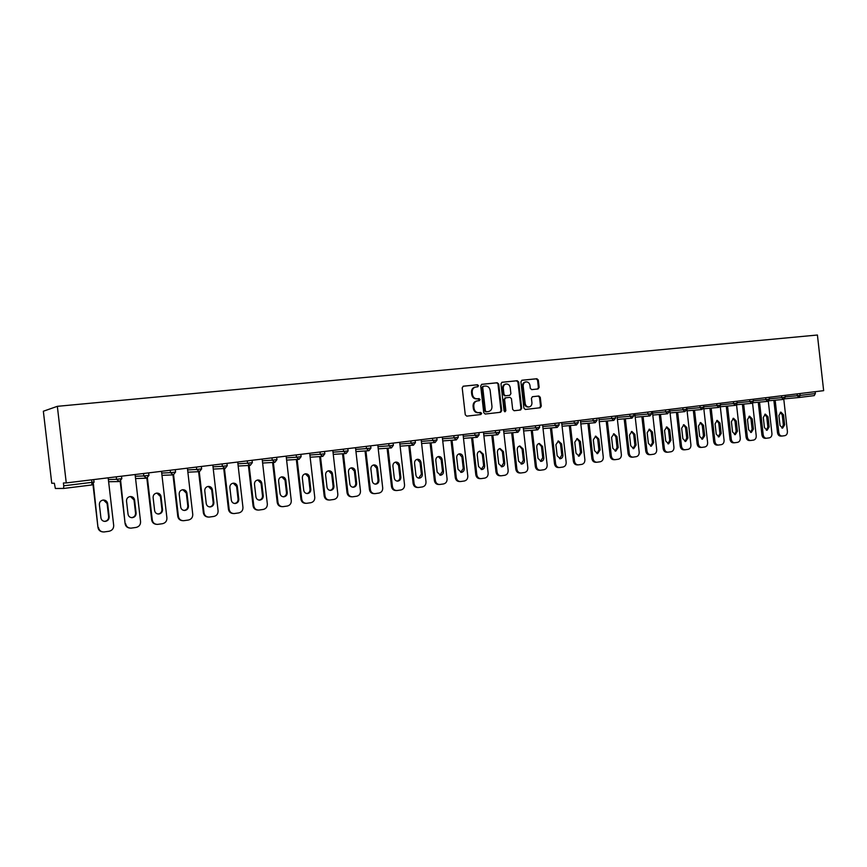 <?xml version="1.0" encoding="UTF-8"?>
<svg xmlns="http://www.w3.org/2000/svg" width="867" height="867" viewBox="0 0 867 867"><rect width="100%" height="100%" fill="white"/><g stroke="black" fill="none" stroke-linecap="round" stroke-linejoin="round"><path stroke-width="1.3" d="M478.508 385.707L477.468 384.753L463.368 386.183L462.198 387.82L465.276 414.794L466.782 416.138L480.86 414.534L481.662 413.386L480.621 412.443L478.812 412.649C476.211 412.649 474.617 411.218 474.032 408.357L473.783 406.114C473.696 403.253 474.888 401.508 477.359 400.89L479.299 400.684L480.08 399.546L479.039 398.603L477.229 398.798C474.628 398.787 473.035 397.346 472.45 394.474L472.201 392.231C472.114 389.402 473.284 387.668 475.723 387.04L477.739 386.834L478.508 385.707M477.24 386.888L477.804 385.815L476.763 384.861L463.065 386.248M466.739 416.138L480.166 414.61L480.957 413.461L478.812 412.649M478.747 400.738L479.375 399.644L477.229 398.798M538.06 388.958L539.144 387.376L538.309 380.049L536.901 378.727L522.01 380.234L520.904 381.827L523.896 408.129L525.337 409.452L540.206 407.75L541.279 406.157L540.271 397.314L538.862 396.002L532.49 396.696L531.428 398.289L531.926 402.689C531.991 405.052 531.027 406.471 529.033 406.959C526.941 406.981 525.651 405.81 525.164 403.448L523.191 386.14C523.126 383.81 524.069 382.401 526.02 381.903C528.155 381.848 529.466 383.03 529.965 385.436L530.29 388.308L531.72 389.63L538.06 388.958M823.65 390.659L66.26 482.919L57.341 406.33L817.418 335.02L823.65 390.659M498.709 384.092L497.246 382.748L481.846 384.309L480.697 385.934L483.743 412.692L485.227 414.036L500.627 412.269L501.733 410.655L498.709 384.092L496.531 382.856L481.543 384.384M502.101 382.26L517.241 380.721L518.683 382.054L521.674 408.39L520.59 409.993L514.12 410.73L512.679 409.408L511.454 398.69L510.013 397.357L505.699 397.823L504.583 399.438L505.851 410.633L505.082 411.76L504.041 410.839L500.974 383.864L501.982 382.271M57.341 406.33L43.35 411.24L51.749 483.277L54.328 483.212L55.358 488.479L63.594 488.457L63.735 485.813L91.935 482.345L91.642 479.83M66.26 482.919L63.41 482.984L63.735 485.813M799.916 393.553L800.133 395.428L815.359 393.553L815.153 391.7M815.359 393.553L814.232 395.612L799.06 397.487M475.181 387.137L475.018 387.148C472.591 387.777 471.41 389.5 471.496 392.339L472.201 392.231M476.525 398.896C473.935 398.874 472.342 397.444 471.756 394.572L471.496 392.339M477.273 400.912L476.655 400.988C474.195 401.605 473.003 403.339 473.079 406.2L473.783 406.114M478.107 412.735C475.506 412.735 473.924 411.305 473.339 408.444L473.079 406.2M485.184 414.036L499.901 412.356L501.007 410.73L497.994 384.2M483.526 386.238L482.724 387.376L485.401 410.85L486.43 411.792L488.392 411.565C490.863 410.969 492.055 409.224 491.968 406.363L490.148 390.356C489.573 387.516 487.991 386.075 485.422 386.043L483.526 386.238M482.778 386.357L482.019 387.484L482.724 387.376M488.327 411.576L485.726 411.868L484.686 410.936L482.019 387.484M501.809 382.325L517.241 380.721M514.077 410.73L519.853 410.08L520.937 408.476L517.946 382.163L516.504 380.83M505.645 397.834L503.857 399.535L505.125 410.72L505.851 410.633M504.692 411.717L505.125 410.72M510.197 387.56C509.688 385.132 508.355 383.951 506.176 384.005C504.193 384.514 503.239 385.934 503.304 388.275L504.009 394.431L505.461 395.764L509.807 395.298L510.891 393.694L510.197 387.56M506.176 384.005L505.45 384.114C503.467 384.623 502.513 386.043 502.589 388.383L503.304 388.275M509.048 395.406L504.735 395.861L503.283 394.528L502.589 388.383M526.02 381.903L525.283 382.011C523.321 382.51 522.389 383.929 522.454 386.248L523.191 386.14M529.033 406.959L528.296 407.046C526.204 407.067 524.903 405.897 524.427 403.534L522.454 386.248M525.294 409.452L539.458 407.837L540.531 406.244L539.523 397.411L538.114 396.1L532.338 396.728M537.54 389.012L538.396 387.484L537.562 380.169L536.153 378.846L521.728 380.31M102.512 531.883C99.954 531.449 98.437 529.986 97.971 527.483L92.975 484.48M103.498 500.021L107.096 503.499L108.635 516.754C108.646 519.333 107.345 520.861 104.744 521.338L104.203 521.349M97.971 527.483L93.419 484.068M98.48 527.548C99.087 530.441 100.908 531.915 103.942 531.97L109.058 531.265C112.201 530.506 113.74 528.556 113.696 525.424L108.169 477.815M99.38 504.605C99.358 502.069 100.626 500.552 103.184 500.042C105.633 500.031 107.107 501.191 107.616 503.521L109.155 516.808C109.166 519.387 107.866 520.915 105.254 521.392C102.859 521.37 101.417 520.211 100.93 517.924L99.38 504.605M129.725 528.068C127.124 527.7 125.585 526.247 125.108 523.69L120.188 481.358M130.451 496.52L134.027 499.966L135.545 513.091C135.555 515.637 134.287 517.144 131.741 517.621L131.329 517.632M125.108 523.69L120.697 481.077M125.65 523.755C126.246 526.627 128.045 528.09 131.025 528.144L136.032 527.45C139.11 526.702 140.617 524.773 140.573 521.674L135.1 474.531M126.517 501.039C126.495 498.536 127.731 497.029 130.234 496.531C132.64 496.52 134.092 497.68 134.58 499.988L136.108 513.134C136.119 515.681 134.851 517.198 132.293 517.675C129.942 517.642 128.522 516.504 128.045 514.229L126.517 501.039M156.385 524.329C153.752 524.015 152.191 522.573 151.703 519.983L146.848 478.15M156.884 493.085L160.428 496.498L161.934 509.503C161.945 512.018 160.709 513.513 158.206 513.979L157.902 513.99M151.703 519.983L152.289 520.037L147.412 477.977M152.289 520.037C152.885 522.888 154.64 524.34 157.566 524.383L162.476 523.711C165.489 522.974 166.963 521.067 166.919 518L161.511 471.312M153.112 497.55C153.091 495.079 154.304 493.583 156.754 493.095C159.116 493.085 160.536 494.223 161.024 496.52L162.53 509.536C162.552 512.061 161.305 513.557 158.813 514.023C156.494 514.001 155.095 512.863 154.629 510.609L153.112 497.55M182.504 520.666C179.859 520.395 178.288 518.965 177.778 516.342L172.977 474.899L161.977 475.344M182.818 489.714L186.307 493.106L187.803 505.981C187.825 508.463 186.611 509.948 184.162 510.414L183.945 510.425M177.778 516.342L178.407 516.396L173.595 474.845M178.407 516.396C178.992 519.214 180.726 520.655 183.598 520.709L188.399 520.037C191.358 519.311 192.799 517.436 192.756 514.391L187.402 468.158M179.198 494.136C179.166 491.676 180.358 490.202 182.753 489.714C185.072 489.714 186.47 490.841 186.947 493.117L188.442 506.003C188.464 508.495 187.25 509.98 184.801 510.446C182.525 510.425 181.16 509.297 180.694 507.065L179.198 494.136M208.102 517.057C205.457 516.84 203.875 515.41 203.355 512.776L198.608 471.691M208.253 486.409C210.529 486.409 211.906 487.525 212.382 489.779L213.856 502.546C213.878 505.017 212.697 506.48 210.291 506.935C208.058 506.913 206.714 505.797 206.248 503.586L204.775 490.776C204.742 488.349 205.902 486.896 208.253 486.409L211.7 489.779L213.174 502.524C213.195 504.984 212.014 506.447 209.619 506.902L209.478 506.913M203.355 512.776L204.016 512.82L199.258 471.67M204.016 512.82C204.601 515.616 206.303 517.046 209.131 517.09L213.824 516.439C216.728 515.735 218.148 513.871 218.094 510.858L212.805 465.07M233.19 513.524C230.557 513.351 228.964 511.931 228.444 509.276L223.74 468.548M233.223 483.168L236.615 486.506L238.067 499.132C238.1 501.57 236.94 503.012 234.589 503.467L234.524 503.478M228.444 509.276L229.148 509.308L224.434 468.516M229.148 509.308C229.722 512.094 231.391 513.502 234.177 513.557L238.772 512.917C241.611 512.213 243.009 510.37 242.955 507.39L237.71 462.035M229.863 487.482C229.831 485.076 230.969 483.645 233.277 483.168C235.51 483.157 236.854 484.274 237.33 486.506L238.783 499.154C238.815 501.592 237.656 503.044 235.304 503.499C233.104 503.467 231.782 502.361 231.326 500.172L229.863 487.482M257.802 510.056C255.169 509.915 253.587 508.506 253.056 505.84L248.395 465.471M257.727 479.993L261.054 483.298L262.495 495.805C262.528 498.222 261.39 499.652 259.092 500.096L259.84 500.118C257.683 500.096 256.383 498.991 255.928 496.813L254.475 484.252C254.443 481.879 255.559 480.448 257.813 479.982C260.013 479.982 261.335 481.077 261.801 483.287L263.243 495.826C263.275 498.232 262.137 499.663 259.84 500.118M253.056 505.84L253.793 505.873L249.132 465.438M253.793 505.873C254.367 508.626 256.014 510.034 258.745 510.078L263.243 509.449C266.028 508.756 267.394 506.935 267.339 503.976L262.159 459.055M281.948 506.642C279.326 506.545 277.743 505.147 277.212 502.47L272.596 462.458M281.764 476.872L285.037 480.155L286.468 492.543C286.5 494.905 285.395 496.325 283.173 496.791M277.212 502.47L277.982 502.492L273.365 462.414M277.982 502.492C278.545 505.233 280.16 506.621 282.848 506.664L287.259 506.057C289.99 505.374 291.334 503.564 291.269 500.638L286.153 456.129M278.632 481.087C278.6 478.725 279.683 477.316 281.905 476.85C284.062 476.85 285.362 477.945 285.817 480.145L287.248 492.554C287.28 494.938 286.164 496.358 283.91 496.802C281.797 496.78 280.507 495.686 280.063 493.529L278.632 481.087M305.639 503.304C303.027 503.228 301.456 501.852 300.914 499.164L296.351 459.499M305.368 473.805L308.576 477.067L309.996 489.346C310.028 491.654 308.966 493.052 306.82 493.54M300.914 499.164L301.716 499.186L297.143 459.456M301.716 499.186C302.269 501.895 303.873 503.272 306.506 503.326L310.83 502.719C313.507 502.047 314.829 500.259 314.764 497.365L309.692 453.268M302.334 477.977C302.301 475.647 303.374 474.249 305.542 473.783C307.655 473.783 308.945 474.878 309.389 477.045L310.809 489.346C310.841 491.708 309.747 493.106 307.536 493.551C305.455 493.529 304.198 492.445 303.753 490.31L302.334 477.977M328.886 500.021L328.886 500.021C326.295 499.977 324.724 498.612 324.182 495.924L319.663 456.606M328.539 470.803L331.693 474.032L333.091 486.203C333.134 488.468 332.104 489.844 330.024 490.343M324.182 495.924L325.017 495.935L320.487 456.551M325.017 495.935C325.569 498.623 327.141 499.988 329.731 500.031L333.968 499.446C336.602 498.785 337.892 497.019 337.827 494.147L332.809 450.45M325.602 474.921C325.569 472.613 326.621 471.236 328.745 470.781C330.826 470.781 332.094 471.854 332.538 474.011L333.936 486.192C333.968 488.533 332.895 489.92 330.728 490.364C328.691 490.332 327.444 489.259 327.011 487.135L325.602 474.921M351.764 496.802L351.655 496.802C349.108 496.758 347.569 495.404 347.028 492.727L342.552 453.755M351.287 467.855L354.375 471.063L355.763 483.114C355.817 485.336 354.82 486.701 352.804 487.211M347.028 492.727L347.895 492.738L343.408 453.701M347.895 492.738C348.436 495.415 349.975 496.769 352.533 496.813L356.684 496.227C359.274 495.577 360.531 493.832 360.466 490.982L355.503 447.686M348.447 471.919C348.415 469.632 349.444 468.267 351.525 467.822C353.573 467.822 354.82 468.895 355.253 471.03L356.64 483.103C356.673 485.422 355.633 486.799 353.508 487.221C351.493 487.2 350.268 486.138 349.845 484.024L348.447 471.919M374.208 493.637L374.013 493.637C371.51 493.594 369.992 492.25 369.461 489.606L365.029 450.959M373.634 464.961L376.657 468.137L378.034 480.08C378.088 482.269 377.134 483.613 375.173 484.133M369.461 489.606L370.35 489.606L365.917 450.905M370.35 489.606C370.892 492.25 372.409 493.605 374.923 493.648L378.987 493.074C381.534 492.434 382.77 490.7 382.705 487.883L377.784 444.977M370.881 468.982C370.848 466.717 371.856 465.362 373.905 464.918C375.91 464.918 377.134 465.98 377.568 468.104L378.933 480.069C378.977 482.355 377.947 483.721 375.866 484.144C373.883 484.122 372.691 483.071 372.257 480.979L370.881 468.982M396.252 490.538L395.981 490.527C393.51 490.494 392.014 489.151 391.494 486.528L387.105 448.217M395.58 462.111L398.549 465.265L399.904 477.11C399.958 479.245 399.037 480.578 397.129 481.109M391.494 486.528L392.415 486.528L388.015 448.152M392.415 486.528C392.946 489.151 394.442 490.494 396.902 490.538L400.901 489.974C403.393 489.346 404.607 487.622 404.542 484.837L399.676 442.311M392.914 466.088C392.87 463.845 393.856 462.501 395.872 462.068C397.845 462.078 399.048 463.13 399.481 465.221L400.836 477.088C400.868 479.353 399.871 480.697 397.823 481.131C395.883 481.098 394.702 480.058 394.279 477.977L392.914 466.088M417.905 487.482L417.547 487.482C415.13 487.438 413.657 486.116 413.125 483.515L408.791 445.53M417.135 459.315L420.04 462.447L421.384 474.184L418.707 478.14M413.125 483.515L414.079 483.504L409.733 445.465M414.079 483.504C414.599 486.116 416.073 487.438 418.501 487.482L422.413 486.929C424.873 486.311 426.065 484.61 426 481.835L421.178 439.688M414.556 463.249C414.513 461.027 415.477 459.705 417.46 459.272C419.4 459.272 420.582 460.323 421.004 462.404L422.348 474.162C422.381 476.406 421.405 477.739 419.4 478.161C417.482 478.129 416.323 477.088 415.911 475.029L414.556 463.249M439.157 484.48L438.745 484.49C436.361 484.447 434.909 483.125 434.389 480.546L430.086 442.885M438.323 456.573L441.162 459.673L442.495 471.312L439.905 475.224M434.389 480.546L435.364 480.535L431.051 442.809M435.364 480.535C435.884 483.125 437.336 484.436 439.721 484.48L443.557 483.938C445.974 483.32 447.144 481.64 447.079 478.898L442.3 437.109M435.819 460.453C435.776 458.264 436.719 456.942 438.659 456.519C440.566 456.53 441.737 457.559 442.148 459.629L443.481 471.28C443.525 473.501 442.56 474.823 440.588 475.235L437.152 472.136L435.819 460.453M460.052 481.532L459.564 481.543C457.223 481.499 455.793 480.199 455.283 477.63L451.013 440.295M459.131 453.875L461.927 456.952L463.238 468.483L460.724 472.352M455.283 477.63L456.28 477.609L452.01 440.219M456.28 477.609C456.79 480.177 458.22 481.488 460.572 481.532L464.344 481.001C466.706 480.394 467.855 478.725 467.79 476.005L463.065 434.584M456.703 457.722C456.66 455.533 457.592 454.232 459.499 453.82C461.374 453.82 462.512 454.85 462.924 456.898L464.246 468.451C464.289 470.651 463.346 471.962 461.407 472.374L458.025 469.296L456.703 457.722M480.567 478.638L480.025 478.649C477.717 478.606 476.319 477.316 475.81 474.769L471.583 437.737M479.592 451.23L482.323 454.275L483.623 465.709L481.185 469.535M475.81 474.769L476.828 474.748L472.602 437.662M476.828 474.748C477.338 477.294 478.747 478.584 481.055 478.627L484.751 478.118C487.081 477.511 488.208 475.864 488.143 473.165L483.461 432.102M477.24 455.023C477.186 452.867 478.096 451.577 479.971 451.154L483.353 454.221L484.653 465.677C484.696 467.855 483.775 469.155 481.868 469.556L478.541 466.5L477.24 455.023M500.736 475.788L500.14 475.799C497.875 475.766 496.488 474.477 495.989 471.951L491.806 435.234M499.695 448.618L502.372 451.642L503.662 462.978L501.299 466.76M495.989 471.951L497.029 471.919L492.846 435.147M497.029 471.919C497.528 474.455 498.915 475.745 501.191 475.788L504.822 475.279C507.108 474.683 508.225 473.046 508.149 470.369L503.51 429.653M497.409 452.379C497.365 450.233 498.254 448.965 500.096 448.542L503.424 451.588L504.713 462.945C504.757 465.102 503.846 466.392 501.982 466.793L498.709 463.758L497.409 452.379M520.558 472.992L519.907 473.003C517.675 472.97 516.32 471.691 515.822 469.188L511.682 432.774M519.463 446.061L522.086 449.063L523.365 460.301L521.078 464.04M515.822 469.188L516.884 469.155L512.744 432.687M516.884 469.155C517.382 471.659 518.748 472.938 520.98 472.981L524.557 472.482C526.8 471.897 527.895 470.282 527.819 467.627L523.224 427.258M517.241 449.778C517.198 447.654 518.076 446.386 519.886 445.985L523.159 448.998L524.437 460.258C524.481 462.404 523.592 463.672 521.761 464.062L518.531 461.06L517.241 449.778M540.054 470.239L539.35 470.261C537.15 470.217 535.806 468.949 535.318 466.457L531.222 430.346M538.895 443.546L541.463 446.516L542.731 457.668L540.509 461.363M535.318 466.457L536.413 466.424L532.295 430.26M536.413 466.424C536.901 468.917 538.244 470.185 540.444 470.228L543.945 469.741C546.156 469.166 547.229 467.562 547.153 464.929L542.612 424.895M536.749 447.209C536.695 445.118 537.562 443.861 539.339 443.46L542.558 446.451L543.826 457.613C543.869 459.738 542.991 460.995 541.192 461.396L538.017 458.405L536.749 447.209M559.204 467.53L558.467 467.551C556.3 467.508 554.978 466.262 554.501 463.791L550.426 427.973M558.012 441.065L560.516 444.012L561.773 455.067L559.627 458.73M554.501 463.791L555.606 463.747L551.531 427.875M555.606 463.747C556.094 466.218 557.416 467.476 559.583 467.519L563.019 467.042C565.197 466.468 566.249 464.885 566.173 462.274L561.664 422.576M555.92 444.695L558.456 440.978L561.632 443.947L562.889 455.023C562.943 457.126 562.076 458.372 560.31 458.762L557.178 455.793L555.92 444.695M578.051 464.875L577.27 464.896C575.135 464.853 573.835 463.607 573.358 461.157L569.326 425.632M576.804 438.637L579.264 441.563L580.511 452.52L578.419 456.14M573.358 461.157L574.485 461.114L570.443 425.534M574.485 461.114C574.962 463.574 576.262 464.82 578.397 464.864L581.779 464.387C583.914 463.823 584.954 462.252 584.878 459.662L580.413 420.289M574.778 442.224L577.27 438.539L580.391 441.487L581.638 452.466L579.113 456.172L576.024 453.235L574.778 442.224M596.583 462.252L595.759 462.284C593.657 462.241 592.378 461.006 591.901 458.567L587.913 423.324M595.293 436.242L597.699 439.135L598.934 450.016L596.908 453.593M591.901 458.567L593.05 458.524L589.051 423.226M593.05 458.524C593.527 460.962 594.805 462.198 596.908 462.241L600.235 461.775C602.337 461.222 603.345 459.662 603.269 457.093L598.848 418.046M593.321 439.786L595.77 436.134L598.848 439.07L600.083 449.951L597.601 453.625L594.556 450.71L593.321 439.786M614.801 459.683L613.944 459.705C611.885 459.662 610.617 458.437 610.151 456.02L606.196 421.059M613.478 433.879L615.841 436.762L617.055 447.545L615.093 451.078M610.151 456.02L611.311 455.977L607.344 420.961M611.311 455.977C611.777 458.394 613.045 459.618 615.115 459.673L618.388 459.207C620.447 458.665 621.444 457.115 621.368 454.568L616.99 415.835M611.571 437.401L613.977 433.771L617.001 436.686L618.225 447.48L615.787 451.122L612.796 448.228L611.571 437.401M632.737 457.147L631.848 457.18C629.81 457.137 628.564 455.912 628.098 453.517L624.175 418.837M631.371 431.571L633.679 434.421L634.893 445.118L632.986 448.618M628.098 453.517L629.279 453.463L625.356 418.728M629.279 453.463C629.745 455.869 630.992 457.093 633.029 457.137L636.237 456.681C638.275 456.14 639.25 454.611 639.174 452.086L634.828 413.667M629.518 435.039L631.88 431.452L634.872 434.334L636.075 445.053L633.679 448.662L630.732 445.779L629.518 435.039M650.38 454.655L649.459 454.687C647.454 454.644 646.218 453.43 645.763 451.057L641.873 416.648M648.982 429.284L651.247 432.113L652.439 442.734L650.586 446.191M645.763 451.057L646.966 451.003L643.065 416.539M646.966 451.003C647.421 453.387 648.646 454.601 650.651 454.644L653.816 454.2C655.81 453.658 656.774 452.14 656.698 449.637L652.396 411.522M647.183 432.72L649.502 429.165L652.439 432.037L653.642 442.658L651.29 446.234L648.386 443.384L647.183 432.72M667.742 452.195L666.788 452.238C664.816 452.195 663.602 450.992 663.147 448.629L659.288 414.491M666.311 427.041L668.522 429.848L669.714 440.382L667.915 443.806M663.147 448.629L664.36 448.575L660.502 414.383M664.36 448.575C664.816 450.938 666.029 452.14 668.002 452.184L671.101 451.75C673.074 451.219 674.017 449.713 673.941 447.231L669.671 409.419M664.556 430.444L666.842 426.922L669.736 429.761L670.928 440.306L668.62 443.85L665.748 441.01L664.556 430.444M684.822 449.778L683.835 449.832C681.896 449.778 680.703 448.586 680.259 446.245L676.433 412.367M683.369 424.83L685.537 427.615L686.718 438.063L684.963 441.455M680.259 446.245L681.484 446.18L677.658 412.258M681.484 446.18C681.928 448.532 683.131 449.724 685.071 449.767L688.127 449.344C690.067 448.824 690.999 447.329 690.912 444.869L686.686 407.349M681.668 428.2L683.911 424.7L686.762 427.529L687.943 437.987L685.667 441.498L682.849 438.68L681.668 428.2M700.753 447.437L700.634 447.448C698.715 447.405 697.545 446.223 697.101 443.893L693.307 410.275M700.157 422.663L702.281 425.415L703.451 435.787L701.75 439.135M697.101 443.893L698.336 443.828L694.543 410.167M698.336 443.828C698.78 446.158 699.962 447.35 701.88 447.394L704.882 446.971C706.789 446.451 707.7 444.977 707.624 442.528L703.733 407.967M698.499 425.99L700.709 422.522L703.527 425.329L704.698 435.711L702.465 439.19L699.68 436.394L698.499 425.99M717.28 445.096L717.161 445.118C715.275 445.074 714.115 443.893 713.682 441.574L709.921 408.227M716.695 420.517L718.765 423.259L719.924 433.543L718.277 436.86M713.682 441.574L714.928 441.509L711.168 408.108M714.928 441.509C715.373 443.828 716.532 445.009 718.418 445.053L721.377 444.641C723.251 444.132 724.151 442.658 724.075 440.241L720.271 406.493M715.08 423.811L717.247 420.376L720.022 423.161L721.181 433.467L718.992 436.914L716.24 434.139L715.08 423.811M733.558 442.799L733.439 442.809C731.575 442.766 730.437 441.596 730.003 439.298L726.275 406.2M732.962 418.414L734.999 421.124L736.148 431.332L734.544 434.616M730.003 439.298L731.271 439.233L727.543 406.081M731.271 439.233C731.705 441.531 732.853 442.701 734.707 442.744L737.622 442.343C739.464 441.834 740.353 440.382 740.266 437.976L736.538 404.791M731.401 421.676L733.536 418.262L736.267 421.037L737.416 431.257L735.259 434.681L732.55 431.918L731.401 421.676M749.576 440.534L749.467 440.544C747.636 440.501 746.509 439.341 746.075 437.055L742.38 404.206M748.99 416.344L750.985 419.032L752.122 429.165L750.562 432.405M746.075 437.055L747.354 436.99L743.658 404.087M747.354 436.99C747.788 439.266 748.915 440.436 750.746 440.479L753.607 440.078C755.428 439.58 756.306 438.138 756.219 435.754L752.545 403.014M747.473 419.563L749.576 416.182L752.263 418.934L753.412 429.078L751.288 432.47L748.611 429.729L747.473 419.563M765.355 438.301L765.247 438.312C763.448 438.268 762.331 437.109 761.909 434.855L758.246 402.245M764.781 414.296L766.731 416.962L767.859 427.019L766.341 430.227M761.909 434.855L763.198 434.779L759.535 402.125M763.198 434.779C763.621 437.044 764.737 438.203 766.536 438.247L769.365 437.846C771.153 437.358 772.009 435.928 771.933 433.554L768.292 401.193M763.296 417.482L765.366 414.133L768.021 416.864L769.148 426.932L767.067 430.303L764.434 427.572L763.296 417.482M780.896 436.101L780.799 436.112C779.021 436.068 777.916 434.92 777.493 432.676L773.863 400.316M780.322 412.28L782.24 414.935L783.356 424.906L781.882 428.081M777.493 432.676L778.804 432.6L775.163 400.186M778.804 432.6C779.227 434.844 780.322 435.993 782.099 436.047L784.873 435.657C786.64 435.169 787.485 433.749 787.399 431.398L783.801 399.351M778.891 415.445L780.918 412.118L783.54 414.827L784.657 424.819L782.608 428.157L780.018 425.459L778.891 415.445M476.763 384.861L477.468 384.753M479.917 412.529L480.621 412.443M478.335 398.701L479.039 398.603M91.739 484.978L63.616 488.457L91.739 484.978L91.935 482.345L94.124 482.03L91.739 484.978L94.015 482.074L93.723 479.57M798.941 397.498L784.657 398.842L799.006 397.498L797.304 395.742L797.098 393.9M785.177 396.891L800.133 395.428L799.016 397.498L814.232 395.612M108.364 479.549L116.546 479.278L116.265 476.828M121.445 476.2L121.824 478.627L119.494 481.543L121.727 478.671L116.546 479.278L119.451 481.543M118.996 481.553L108.624 481.738M135.306 476.276L143.803 475.94L143.521 473.512M161.706 473.068L170.506 472.656L170.235 470.25M187.608 469.914L196.701 469.448L196.419 467.064M213 466.825L222.375 466.294L222.104 463.932M237.916 463.791L247.55 463.206L247.279 460.865M262.365 460.8L272.249 460.171L271.989 457.863M286.348 457.874L296.481 457.202L296.221 454.904M309.898 455.002L320.259 454.275L319.999 452.01M333.004 452.184L343.592 451.414L343.343 449.171M355.698 449.409L366.503 448.607L366.242 446.375M377.979 446.678L388.99 445.844L388.741 443.633M399.871 444.012L411.077 443.135L410.817 440.945M421.373 441.379L432.763 440.479L432.514 438.301M442.495 438.8L454.059 437.857L453.809 435.711M463.249 436.253L474.986 435.288L474.748 433.164M483.645 433.76L495.545 432.774L495.306 430.661M503.705 431.311L515.757 430.292L515.518 428.2M523.408 428.894L535.611 427.854L535.372 425.773M542.796 426.521L555.129 425.459L554.902 423.399M561.849 424.191L574.322 423.096L574.095 421.059M580.597 421.904L593.201 420.788L592.974 418.761M599.032 419.639L611.755 418.512L611.528 416.496M617.163 417.428L630.016 416.268L629.789 414.274M635.012 415.239L647.963 414.068L647.747 412.085M652.569 413.093L665.639 411.89L665.412 409.939M669.855 410.969L683.012 409.766L682.795 407.815M686.859 408.888L700.124 407.663L699.907 405.734M703.733 406.829L716.955 405.593L716.738 403.686M720.531 404.781L733.525 403.567L733.319 401.67M737.069 402.765L749.847 401.562L749.63 399.676M753.358 400.782L765.908 399.589L765.702 397.725M769.387 398.82L781.72 397.65L781.514 395.796M148.983 475.322L146.686 478.183L148.896 475.333L143.803 475.94L146.653 478.183M146.252 478.194L135.566 478.551M148.615 472.883L148.972 475.3M173.346 474.878L175.524 472.071L170.506 472.656L173.313 474.888M175.242 469.643L175.589 472.038M201.35 466.468L201.632 468.863L196.701 469.448L199.486 471.648L201.675 468.83M226.948 463.346L227.23 465.72L222.375 466.294L225.106 468.483L227.252 465.698M250.238 465.373L252.33 462.642L247.55 463.206L250.205 465.373M252.059 460.29L252.34 462.62M274.893 462.317L276.952 459.597L272.249 460.171L274.861 462.328M299.603 456.855L296.481 457.202L299.039 459.337L301.12 456.66L299.603 456.855M324.572 451.458L324.832 453.744L320.259 454.275L322.806 456.4L324.832 453.723M346.096 453.517L348.101 450.873L343.592 451.414L346.063 453.517M368.963 450.688L370.946 448.066L366.503 448.607L368.93 450.688M393.119 443.102L393.38 445.335L388.99 445.844L391.407 447.914L393.369 445.313M413.451 445.183L415.401 442.636L411.077 443.135L413.418 445.183M415.152 440.425L415.401 442.614M436.784 437.792L437.033 439.981L432.763 440.479L435.093 442.506L437.033 439.959M456.356 439.872L458.275 437.347L454.059 437.857L456.324 439.883M478.02 434.963L474.986 435.288L477.24 437.293L479.148 434.811L478.02 434.963M499.425 430.151L499.663 432.297L495.545 432.774L497.766 434.757L499.663 432.275M518.769 429.956L515.757 430.292L517.935 432.265L519.821 429.815L518.769 429.956M538.613 427.529L535.611 427.854L537.735 429.815L539.632 427.388L538.613 427.529M557.253 427.398L559.107 424.982L555.129 425.459L557.221 427.398M578.018 420.582L578.256 422.652L574.322 423.096L576.414 425.025L578.256 422.63M595.25 422.695L597.081 420.322L593.201 420.788L595.25 422.695L580.825 423.93M613.771 420.408L615.603 418.046L611.755 418.512L613.771 420.408L599.26 421.665M632 418.154L633.82 415.813L630.016 416.268L632 418.154L617.391 419.433M649.925 415.932L651.735 413.613L647.963 414.068L649.925 415.932L635.24 417.233M667.557 413.754L669.357 411.457L665.639 411.89L667.557 413.754L652.797 415.065M684.919 411.608L686.707 409.322L683.012 409.766L684.919 411.608L670.072 412.941M701.988 409.495L703.776 407.23L700.124 407.663L701.988 409.495L687.076 410.839M718.797 407.414L720.575 405.171L716.955 405.593L718.797 407.414L703.82 408.78M735.346 405.366L737.113 403.144L733.525 403.567L735.346 405.366L720.304 406.742M751.635 403.35L753.401 401.15L749.847 401.562L751.613 403.361L736.592 404.737M753.185 399.243L753.39 401.139M767.674 401.367L769.43 399.178L765.908 399.589L767.653 401.378L752.859 402.743M783.465 399.416L785.209 397.238L781.72 397.65L783.465 399.416L768.877 400.771M471.756 394.572L472.45 394.474M473.339 408.444L474.032 408.357M501.007 410.73L501.733 410.655M496.531 382.856L497.246 382.748M484.686 410.936L485.401 410.85M485.726 411.868L486.43 411.792M517.946 382.163L518.683 382.054M520.937 408.476L521.674 408.39M503.857 399.535L504.583 399.438M503.283 394.528L504.009 394.431M504.735 395.861L505.461 395.764M524.427 403.534L525.164 403.448M538.114 396.1L538.862 396.002M539.523 397.411L540.271 397.314M540.531 406.244L541.279 406.157M536.153 378.846L536.901 378.727M537.562 380.169L538.309 380.049M538.396 387.484L539.144 387.376M134.027 499.966L134.58 499.988M135.545 513.091L136.108 513.134M160.428 496.498L161.024 496.52M161.934 509.503L162.53 509.536M186.307 493.106L186.947 493.117M187.803 505.981L188.442 506.003M211.7 489.779L212.382 489.779M213.174 502.524L213.856 502.546M236.615 486.506L237.33 486.506M238.067 499.132L238.783 499.154M261.054 483.298L261.801 483.287M262.495 495.805L263.243 495.826M285.037 480.155L285.817 480.145M286.468 492.543L287.248 492.554M308.576 477.067L309.389 477.045M309.996 489.346L310.809 489.346M331.693 474.032L332.538 474.011M333.091 486.203L333.936 486.192M354.375 471.063L355.253 471.03M355.763 483.114L356.64 483.103M376.657 468.137L377.568 468.104M378.034 480.08L378.933 480.069M398.549 465.265L399.481 465.221M399.904 477.11L400.836 477.088M420.04 462.447L421.004 462.404M421.384 474.184L422.348 474.162M441.162 459.673L442.148 459.629M442.495 471.312L443.481 471.28M461.927 456.952L462.924 456.898M463.238 468.483L464.246 468.451M482.323 454.275L483.353 454.221M483.623 465.709L484.653 465.677M502.372 451.642L503.424 451.588M503.662 462.978L504.713 462.945M522.086 449.063L523.159 448.998M523.365 460.301L524.437 460.258M541.463 446.516L542.558 446.451M542.731 457.668L543.826 457.613M560.516 444.012L561.632 443.947M561.773 455.067L562.889 455.023M579.264 441.563L580.391 441.487M580.511 452.52L581.638 452.466M597.699 439.135L598.848 439.07M598.934 450.016L600.083 449.951M615.841 436.762L617.001 436.686M617.055 447.545L618.225 447.48M633.679 434.421L634.872 434.334M634.893 445.118L636.075 445.053M651.247 432.113L652.439 432.037M652.439 442.734L653.642 442.658M668.522 429.848L669.736 429.761M669.714 440.382L670.928 440.306M685.537 427.615L686.762 427.529M686.718 438.063L687.943 437.987M702.281 425.415L703.527 425.329M703.451 435.787L704.698 435.711M718.765 423.259L720.022 423.161M719.924 433.543L721.181 433.467M734.999 421.124L736.267 421.037M736.148 431.332L737.416 431.257M750.985 419.032L752.263 418.934M752.122 429.165L753.412 429.078M766.731 416.962L768.021 416.864M767.859 427.019L769.148 426.932M782.24 414.935L783.54 414.827M783.356 424.906L784.657 424.819M199.128 471.67L187.868 472.19M224.781 468.494L213.26 469.08M249.945 465.395L238.176 466.034M274.622 462.339L262.625 463.043M276.692 457.288L276.963 459.618M298.822 459.347L286.609 460.106M300.86 454.341L301.12 456.66M322.578 456.41L310.148 457.223M345.879 453.528L333.264 454.384M347.84 448.618L348.101 450.894M368.757 450.699L355.947 451.599M370.686 445.833L370.946 448.087M391.212 447.925L378.229 448.857M413.266 445.194L400.12 446.169M434.931 442.517L421.622 443.525M456.194 439.894L442.734 440.935M458.025 435.201L458.275 437.369M477.099 437.304L463.498 438.377M478.909 432.655L479.148 434.811M497.625 434.768L483.894 435.873M517.805 432.275L503.944 433.402M519.582 427.702L519.821 429.815M537.638 429.815L523.646 430.975M539.393 425.285L539.632 427.388M557.134 427.409L543.024 428.591M558.868 422.912L559.107 424.993M576.295 425.036L562.087 426.239M596.854 418.284L597.081 420.332M615.375 416.03L615.603 418.067M633.593 413.819L633.82 415.824M651.507 411.63L651.735 413.635M669.14 409.484L669.357 411.467M686.491 407.371L686.707 409.343M703.56 405.29L703.776 407.241M720.358 403.242L720.575 405.182M736.896 401.226L737.113 403.155M769.213 397.292L769.43 399.188M785.003 395.374L785.209 397.249M475.018 387.148L475.723 387.04M476.655 400.988L477.359 400.89M504.941 397.92L505.667 397.834M131.741 517.621L132.293 517.675M158.206 513.979L158.813 514.023M184.162 510.414L184.801 510.446M209.619 506.902L210.291 506.935M234.589 503.467L235.304 503.499M283.216 496.791L283.91 496.802M306.907 493.551L307.536 493.551M330.154 490.364L330.728 490.364M352.967 487.232L353.508 487.221M701.641 447.405L700.634 447.448M718.201 445.064L717.161 445.118M734.501 442.755L733.439 442.809M750.551 440.49L749.467 440.544M766.352 438.258L765.247 438.312M781.915 436.058L780.799 436.112"/></g></svg>
